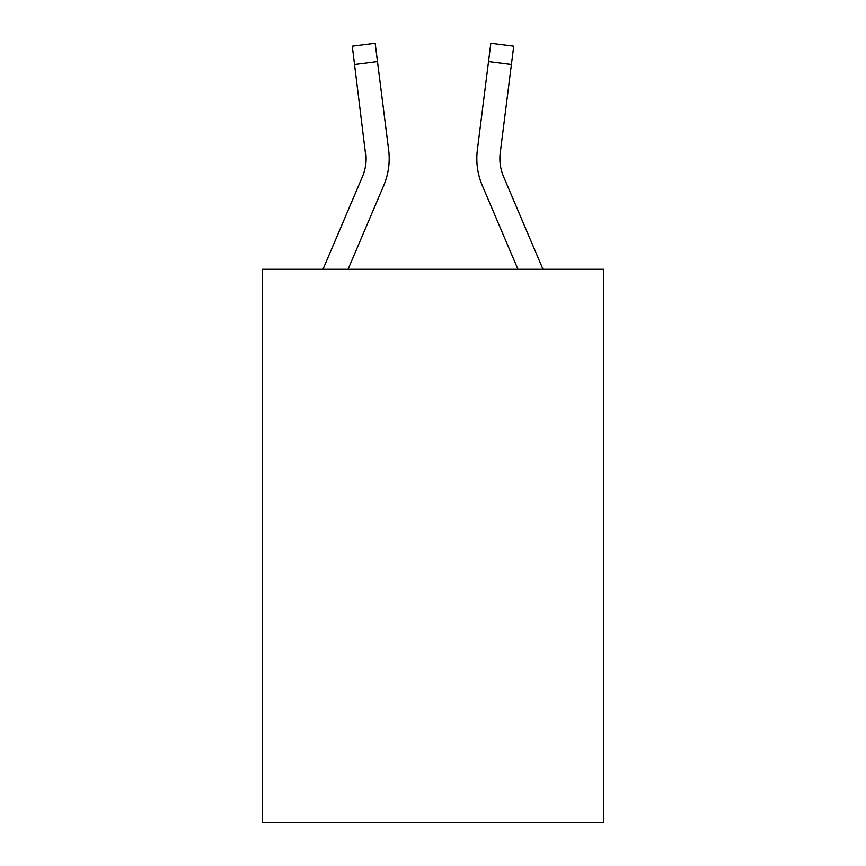 <?xml version="1.0" encoding="UTF-8"?>
<svg xmlns="http://www.w3.org/2000/svg" width="866" height="866" viewBox="0 0 866 866"><rect width="100%" height="100%" fill="white"/><g stroke="black" fill="none" stroke-linecap="round" stroke-linejoin="round"><path stroke-width="1.3" d="M603.634 269.283L603.634 822.7L262.366 822.7L262.366 269.283L603.634 269.283M366.123 158.673L365.766 152.817A46.114 46.114 -113.1 0 1 362.443 176.664L323.007 269.283L362.443 176.664A46.114 46.114 -113.1 0 0 366.123 158.684L352.289 46.19L375.173 43.3L377.479 61.605L354.605 64.495M389.105 161.953L389.191 158.9M348.067 269.283L383.66 185.692A69.183 69.183 -113.1 0 0 388.639 149.926L377.479 61.605M517.933 269.283L482.34 185.692A69.183 69.183 112.5 0 1 477.361 149.926L490.827 43.3L513.711 46.19L490.827 43.3L513.711 46.19L490.827 43.3L513.711 46.19L490.827 43.3L513.711 46.19L490.827 43.3L513.711 46.19L490.827 43.3L513.711 46.19L490.827 43.3L513.711 46.19L490.827 43.3L513.711 46.19L511.395 64.495L488.521 61.605M542.993 269.283L503.557 176.664A46.114 46.114 112.5 0 1 500.234 152.817L499.931 160.849L500.234 152.817L499.931 160.849L500.234 152.817L499.931 160.849L500.234 152.817L499.931 160.849L500.234 152.817L499.931 160.849L500.234 152.817L499.931 160.849L500.234 152.817L511.395 64.495M389.191 158.565L389.105 161.974L389.191 158.565M352.289 46.19L375.173 43.3M476.809 158.565L476.895 161.974L476.809 158.565M499.877 158.684L500.234 152.817M513.711 46.19L490.827 43.3"/></g></svg>
